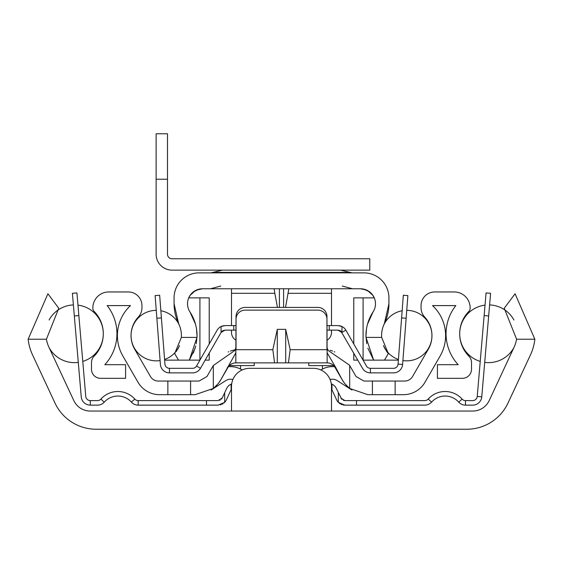 <?xml version="1.0" encoding="UTF-8"?>
<svg xmlns="http://www.w3.org/2000/svg" width="563" height="563" viewBox="0 0 563 563"><rect width="100%" height="100%" fill="white"/><g stroke="black" fill="none" stroke-linecap="round" stroke-linejoin="round"><path stroke-width="0.84" d="M48.925 347.223A31.817 31.817 0 0 1 46.412 339.229L58.763 308.25L47.911 293.773L28.15 339.229A49.91 49.91 0 0 0 32.527 354.866L54.963 402.988A45.455 45.455 0 0 0 96.16 429.231L466.84 429.231A45.455 45.455 0 0 0 508.037 402.988L530.473 354.866A49.91 49.91 0 0 0 534.85 339.229L515.089 293.773L504.237 308.25L516.588 339.229A31.817 31.817 0 0 1 514.075 347.223L489.205 400.553A18.185 18.185 0 0 1 472.73 411.053L90.27 411.053A18.185 18.185 0 0 1 73.795 400.553L48.925 347.223M331.501 411.053L331.501 386.507A18.185 18.185 0 0 0 313.317 368.322L249.683 368.322A18.185 18.185 0 0 0 231.499 386.507L231.499 411.053M322.409 365.598L322.409 369.089M279.48 368.322L283.52 368.322M240.591 369.089L240.591 365.598M236.045 347.702A18.185 18.185 0 0 0 235.045 349.806M327.955 349.806A18.185 18.185 0 0 0 326.955 347.702M78.862 315.576L74.33 315.963L72.402 293.316L76.927 292.929L85.766 396.436A4.546 4.546 0 0 0 90.291 400.596L97.526 400.596A4.546 4.546 0 0 0 100.918 399.083A22.731 22.731 0 0 1 134.796 399.083A4.546 4.546 0 0 0 138.181 400.596L206.494 400.596L206.494 405.142L218.113 405.142L224.679 402.341L223.99 402.988M74.33 315.963L81.234 396.824A9.092 9.092 0 0 0 90.291 405.142L97.526 405.142A9.092 9.092 0 0 0 104.303 402.109A18.185 18.185 0 0 1 131.411 402.109A9.092 9.092 0 0 0 138.181 405.142L206.494 405.142M108.202 393.657L107.772 393.868L108.202 393.657M107.547 393.98L107.167 394.177M105.063 395.444L104.218 396.049L105.063 395.444M105.865 394.93L106.583 394.494L105.858 394.93M107.04 399.617L106.449 400.075L107.04 399.617M104.218 402.207L100.918 399.083M231.189 389.723L231.041 384.156L231.689 383.889L231.041 384.156A9.092 9.092 0 0 0 226.607 388.576L222.23 397.971L218.113 400.596L206.494 400.596M220.189 404.903L221.16 404.614M222.118 404.213L223.004 403.713M222.23 397.971L221.393 399.202M220.147 400.117L219.612 400.342M231.041 389.927A4.546 4.546 0 0 0 230.731 390.497L226.354 399.892A9.092 9.092 0 0 1 224.679 402.341L224.679 392.721M342.86 404.917L344.887 405.142L338.321 402.341A9.092 9.092 0 0 1 336.646 399.892L332.269 390.497A4.546 4.546 0 0 0 331.959 389.927L331.501 389.343M331.311 383.889L331.959 384.156L331.959 389.927M341.818 399.406L336.392 388.576A9.092 9.092 0 0 0 331.959 384.156M339.123 403.08L339.932 403.671M340.882 404.213L341.832 404.614M340.77 397.971L344.887 400.596L356.506 400.596L356.506 405.142L344.887 405.142M356.506 405.142L424.819 405.142A9.092 9.092 0 0 0 431.589 402.109A18.185 18.185 0 0 1 458.697 402.109A9.092 9.092 0 0 0 465.474 405.142L472.709 405.142A9.092 9.092 0 0 0 481.766 396.824L490.598 293.316L486.073 292.929L484.138 315.576L488.67 315.963M356.506 400.596L424.819 400.596A4.546 4.546 0 0 0 428.204 399.083A22.731 22.731 0 0 1 462.082 399.083A4.546 4.546 0 0 0 465.474 400.596L472.709 400.596A4.546 4.546 0 0 0 477.234 396.436L484.138 315.576M344.887 400.596L343.409 400.349M456.551 400.075L455.96 399.617M457.445 400.842L457.937 401.313M457.853 401.229L457.065 400.504M456.347 399.913L455.72 399.441M462.082 399.083L458.782 402.207M454.798 393.657L455.228 393.868L454.798 393.657M455.84 394.177L455.481 393.987M457.135 394.93L456.417 394.494L457.142 394.93M457.937 395.444L458.782 396.049L457.937 395.444M485.032 305.125A28.868 28.868 0 0 0 480.225 361.411M484.708 362.382A28.868 28.868 0 0 0 513.935 347.533M489.613 304.928A28.868 28.868 0 0 1 513.913 319.988M49.065 347.533A28.868 28.868 0 0 0 78.292 362.382M82.775 361.411A28.868 28.868 0 0 0 77.968 305.125M49.087 319.988A28.868 28.868 0 0 1 73.387 304.928M404.691 381.052L372.41 381.052L372.41 394.684L403.375 394.684A25.004 25.004 0 0 0 425.03 382.186L440.118 356.048A40.909 40.909 0 0 0 432.504 305.589L455.847 305.589A45.455 45.455 0 0 0 458.183 364.683L437.416 364.683L437.416 378.322L462.42 378.322A9.092 9.092 0 0 0 471.512 369.229L471.512 362.537A9.092 9.092 0 0 0 468.88 356.147A31.817 31.817 0 0 1 468.838 311.452A4.546 4.546 0 0 0 470.147 308.257L470.147 307.862A15.912 15.912 0 0 0 454.235 291.958L434.692 291.958A13.639 13.639 0 0 0 421.054 305.589L421.054 307.778A13.639 13.639 0 0 0 424.692 317.053A27.277 27.277 0 0 1 428.309 349.229L412.559 376.506A9.092 9.092 0 0 1 404.691 381.052M167.858 394.684L167.858 381.052L158.309 381.052A9.092 9.092 0 0 1 150.441 376.506L134.691 349.229A27.277 27.277 0 0 1 138.308 317.053A13.639 13.639 0 0 0 141.946 307.778L141.946 305.589A13.639 13.639 0 0 0 128.308 291.958L108.765 291.958A15.912 15.912 0 0 0 92.853 307.862L92.853 308.257A4.546 4.546 0 0 0 94.162 311.452A31.817 31.817 0 0 1 94.12 356.147A9.092 9.092 0 0 0 91.487 362.537L91.487 369.229A9.092 9.092 0 0 0 100.58 378.322L125.584 378.322L125.584 364.683L104.817 364.683A45.455 45.455 0 0 0 107.153 305.589L130.496 305.589A40.909 40.909 0 0 0 122.882 356.048L137.97 382.186A25.004 25.004 0 0 0 159.625 394.684L195.157 394.684L213.314 388.449L218.134 383.72L220.731 379.905A29.543 29.543 0 0 1 218.022 383.86M372.41 394.684L367.843 394.684L349.686 388.449L344.866 383.72A29.543 29.543 0 0 1 342.255 379.912L344.866 383.72A29.543 29.543 0 0 1 342.255 379.912L335.034 367.414A9.092 9.092 0 0 0 327.159 362.868L245.137 362.868M372.41 381.052L363.902 381.052L356.034 376.506L349.468 365.141L326.955 349.63L326.955 316.505A9.092 9.092 0 0 0 317.863 307.412L245.137 307.412A9.092 9.092 0 0 0 236.045 316.505L235.841 352.818L220.731 379.905A29.543 29.543 0 0 1 218.134 383.72A29.543 29.543 0 0 0 220.745 379.912L227.966 367.414L227.48 367.132M167.858 381.052L199.098 381.052L206.966 376.506L213.314 365.514L213.314 388.449M216.987 385.05A29.543 29.543 0 0 1 215.798 386.281M211.547 389.73A29.543 29.543 0 0 1 211.104 390.018L225.679 380.672A9.092 9.092 0 0 1 232.892 379.525M230.394 351.08A31.817 31.817 0 0 1 231.499 350.707L236.045 349.63L213.314 365.514M228.198 351.959L228.198 351.959A31.817 31.817 0 0 1 228.754 351.72M234.933 349.834L233.117 350.242M233.089 350.249L231.499 350.707M233.736 363.114L233.349 363.212M330.024 350.285L331.501 350.707L330.031 350.285M329.658 363.219L329.285 363.121M288.425 362.868L290.163 349.686L285.701 329.348L277.299 329.348L272.837 349.686L274.575 362.868L235.841 362.868A9.092 9.092 0 0 0 227.966 367.414A9.092 9.092 0 0 1 228.381 366.752A21.683 21.683 0 0 1 242.125 369.968M274.575 362.868L277.299 362.868L277.299 329.348M317.863 362.868L285.701 362.868L285.701 329.348M331.501 350.707A31.817 31.817 0 0 1 332.599 351.08M334.239 351.713A31.817 31.817 0 0 1 334.802 351.959L334.802 351.959M327.159 352.818L335.52 367.132L335.034 367.414A9.092 9.092 0 0 0 327.159 362.868L326.955 319.228A9.092 9.092 0 0 0 317.863 310.136L245.137 310.136A9.092 9.092 0 0 0 236.045 319.228L236.045 349.63M335.52 367.132L342.269 379.905A29.543 29.543 0 0 0 344.971 383.853M330.108 379.525A9.092 9.092 0 0 1 337.321 380.672L351.896 390.018A29.543 29.543 0 0 1 351.46 389.73M347.202 386.281A29.543 29.543 0 0 1 346.013 385.05M320.875 369.968A21.683 21.683 0 0 1 334.619 366.752M329.278 363.114L329.636 363.212M233.328 363.219L233.722 363.114M229.345 365.598L254.223 365.598L254.223 362.868M308.777 362.868L308.777 365.598L333.655 365.598M190.59 381.052L190.59 394.684M161.398 317.905L156.866 318.257L155.128 295.589L159.66 295.244L164.931 364.12A4.546 4.546 0 0 0 169.463 368.322L192.595 368.322A4.546 4.546 0 0 0 196.536 366.041L217.156 330.157A9.092 9.092 0 0 1 221.041 326.519L225.038 325.59L223.103 325.801M156.866 318.257L160.399 364.472A9.092 9.092 0 0 0 169.463 372.868L192.595 372.868A9.092 9.092 0 0 0 200.477 368.308L221.097 332.423L221.041 326.519L222.469 325.963M225.038 325.59L233.772 325.59L233.772 330.136L225.038 330.136L221.097 332.423L221.702 331.593M326.955 325.59L337.962 325.59L341.959 326.519L341.959 332.515L337.962 330.136L326.955 330.136M233.772 330.136L236.045 330.136M233.772 325.59L236.045 325.59M341.959 326.519A9.092 9.092 0 0 1 345.844 330.157L366.464 366.041A4.546 4.546 0 0 0 370.405 368.322L393.537 368.322A4.546 4.546 0 0 0 398.069 364.12L403.34 295.244L407.872 295.589L402.601 364.472L398.069 364.12M341.438 326.287L340.249 325.886M340.235 325.878L339.468 325.717M340.939 331.248L362.523 368.308A9.092 9.092 0 0 0 370.405 372.868L393.537 372.868A9.092 9.092 0 0 0 402.601 364.472M337.962 330.136L339.602 330.446M340.094 330.671L340.559 330.953M222.061 331.248L222.434 330.96M222.899 330.678L225.038 330.136M402.904 360.566A25.258 25.258 0 0 0 431.941 335.59A25.258 25.258 0 0 0 406.739 310.34M402.151 310.748A25.258 25.258 0 0 0 383.487 325.625M398.428 359.461A25.258 25.258 0 0 1 383.48 345.562L383.98 346.752A27.277 27.277 0 0 0 384.029 346.864M179.513 325.625A25.258 25.258 0 0 0 160.849 310.748M156.261 310.34A25.258 25.258 0 0 0 131.059 335.59A25.258 25.258 0 0 0 160.096 360.566M178.964 346.864A27.277 27.277 0 0 0 179.02 346.745L179.513 345.569A25.258 25.258 0 0 1 164.572 359.461M178.654 323.662A27.277 27.277 0 0 1 181.342 337.413L197.001 337.413A42.915 42.915 0 0 0 189.984 312.015A15.004 15.004 0 0 1 202.518 288.77L360.482 288.77A15.004 15.004 0 0 1 373.016 312.015A42.915 42.915 0 0 0 365.999 337.413L381.658 337.413A27.277 27.277 0 0 1 384.346 323.662A45.455 45.455 0 0 0 388.927 303.774L388.927 297.862A25.004 25.004 0 0 0 363.923 272.865L199.077 272.865A25.004 25.004 0 0 0 174.073 297.862L174.073 303.774A45.455 45.455 0 0 0 178.654 323.662L174.073 303.774L174.073 297.862M174.094 353.529L174.678 353.529L178.492 360.137L174.678 353.529L181.342 337.413M164.628 360.137L189.33 360.137L195.143 348.208M197.001 337.413L189.33 360.137L199.928 360.137M367.857 348.208L373.67 360.137L365.999 337.413M363.944 289.185L369.617 291.887L372.572 294.921L374.24 297.862L363.093 297.862L363.093 360.137L398.372 360.137M381.658 337.413L388.322 353.529L384.508 360.137L388.322 353.529L388.906 353.529M196.269 343.683L197.036 336.231M197.036 336.139L196.529 328.989M195.495 324.161L189.984 312.015M193.313 353.107L195.762 346.006M187.585 305.195L187.655 305.793M209.225 343.958L209.225 297.862L188.732 297.862L190.428 294.921L193.383 291.887L199.056 289.185A15.004 15.004 0 0 0 188.732 297.862L190.034 295.448M202.518 288.77L196.459 290.051M195.431 290.55L190.097 295.364M331.501 288.77L331.501 325.59M285.54 307.412L288.84 288.77M231.499 288.77L231.499 293.316L274.821 293.316L274.16 288.77M331.501 330.136L331.501 332.409A9.092 9.092 0 0 1 326.955 340.284M236.045 340.284A9.092 9.092 0 0 1 231.499 332.409L231.499 330.136M231.499 325.59L231.499 293.316M277.46 307.412L274.821 293.316M209.225 353.085L209.225 360.137L205.171 360.137M357.829 360.137L353.775 360.137L353.775 353.085M178.253 323.085L178.182 322.662M374.268 297.862L372.966 295.448M372.903 295.364L367.569 290.55M366.541 290.051L360.482 288.77M384.818 322.662L384.747 323.085M176.36 351.389A27.277 27.277 0 0 0 176.747 350.833M177.795 349.159A27.277 27.277 0 0 0 178.661 347.512M363.093 297.862L353.775 297.862L353.775 343.958M384.304 347.448A27.277 27.277 0 0 0 385.205 349.151M386.204 350.763A27.277 27.277 0 0 0 388.322 353.529M384.346 323.662L388.927 303.788L388.927 297.862M375.345 305.793L375.415 305.195M373.016 312.015L367.505 324.161M366.471 328.989L365.964 336.139M365.964 336.231L366.731 343.683M167.493 133.769L167.493 179.224L156.127 179.224L156.127 133.769L167.493 133.769M156.127 179.224L156.127 254.223A15.912 15.912 0 0 0 172.039 270.134L369.778 270.134L369.778 258.769L172.039 258.769A4.546 4.546 0 0 1 167.493 254.223L167.493 179.224M28.15 339.229L46.412 339.229M516.588 339.229L534.85 339.229M90.291 405.142L90.291 400.596M138.181 405.142L138.181 400.596M131.411 402.109L134.796 399.083M338.321 392.721L338.321 402.341M465.474 405.142L465.474 400.596M431.589 402.109L428.204 399.083M481.766 396.824L477.234 396.436M395.142 394.684L395.142 381.052M272.837 349.686L236.045 349.686M326.955 349.686L290.163 349.686M227.966 367.414A9.092 9.092 0 0 1 235.841 362.868L235.841 352.818M349.686 365.514L349.686 388.449M169.463 372.868L169.463 368.322M200.477 368.308L196.536 366.041M329.228 325.59L329.228 330.136M341.959 332.388L345.844 330.157M401.602 317.905L406.134 318.257M370.405 372.868L370.405 368.322M199.907 297.862L199.907 360.137M288.179 293.316L331.501 293.316M283.597 307.412L283.597 288.77M279.403 307.412L279.403 288.77M351.565 272.774L350.503 272.408L212.497 272.408L211.435 272.774M222.406 270.134L211.977 272.626M340.594 270.134L351.023 272.626M351.425 272.738L352.023 272.837M211.575 272.738L210.977 272.837M220.724 286.046L210.52 288.77M342.276 286.046L352.48 288.77"/></g></svg>
